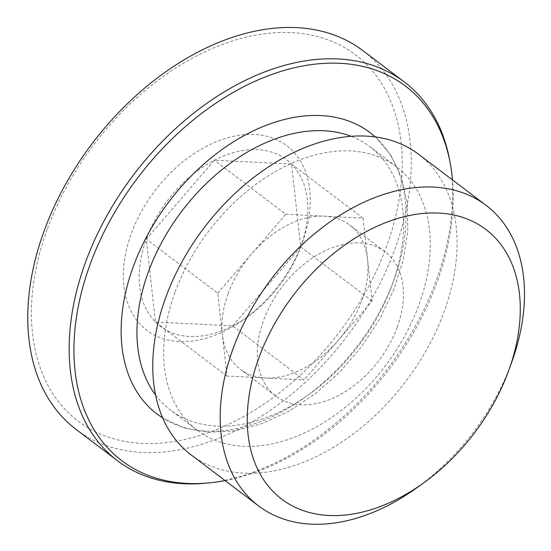<?xml version="1.0" encoding="UTF-8"?>
<svg xmlns="http://www.w3.org/2000/svg" width="551" height="551" viewBox="0 0 551 551"><rect width="100%" height="100%" fill="white"/><g stroke="black" fill="none" stroke-linecap="round" stroke-linejoin="round"><path stroke-width="0.41" stroke-dasharray="2.75 2.07" d="M397.202 327.225A90.502 60.858 127.1 0 0 384.942 251.69A90.502 60.858 127.1 0 0 263.502 320.51A90.502 60.858 127.1 0 0 275.762 396.045A90.502 60.858 127.1 0 0 397.202 327.225M228.107 293.745A90.502 60.858 127.1 0 0 222.342 334.65A90.502 60.858 127.1 0 0 240.367 369.28A90.502 60.858 127.1 0 0 265.513 378.007A90.502 60.858 127.1 0 0 338.135 340.463A90.502 60.858 127.1 0 0 367.579 259.549A90.502 60.858 127.1 0 0 349.554 224.918A90.502 60.858 127.1 0 0 324.408 216.192A90.502 60.858 127.1 0 0 251.786 253.735A90.502 60.858 127.1 0 0 228.107 293.745M232.66 325.91A104.497 70.273 127.1 0 0 248.122 316.377A104.497 70.273 127.1 0 0 300.708 246.938A104.497 70.273 127.1 0 0 300.763 246.779A104.497 70.273 127.1 0 0 291.555 164.088A104.497 70.273 127.1 0 0 214.367 160.21A104.497 70.273 127.1 0 0 146.318 239.182A104.497 70.273 127.1 0 0 155.465 322.032A104.497 70.273 127.1 0 0 232.66 325.91L300.708 246.938L291.555 164.088L214.367 160.21L146.318 239.182L155.465 322.032L232.66 325.91L304.111 379.949L226.916 376.071L217.769 293.222L146.318 239.182M302.382 242.309A115.813 77.884 127.1 0 0 302.444 242.137A115.813 77.884 127.1 0 0 254.452 134.465A115.813 77.884 127.1 0 0 131.283 233.714A115.813 77.884 127.1 0 0 146.924 330.338A115.813 77.884 127.1 0 0 244.107 319.27A115.813 77.884 127.1 0 0 302.382 242.309M226.916 376.071L155.465 322.032M217.769 293.222L285.811 214.249L214.367 160.21M285.811 214.249L363.006 218.127L372.152 300.977L304.111 379.949M372.152 300.977L300.708 246.938M363.006 218.127L291.555 164.088M416.728 487.869A188.49 126.758 127.1 0 0 511.576 362.613A188.49 126.758 127.1 0 0 511.679 362.331M191.211 454.961A188.49 126.758 127.1 0 0 406.011 381.092A188.49 126.758 127.1 0 0 418.615 154.294M174.956 292.491A165.162 111.068 127.1 0 0 197.334 430.345A165.162 111.068 127.1 0 0 385.548 365.616A165.162 111.068 127.1 0 0 396.596 166.884A165.162 111.068 127.1 0 0 174.956 292.491M155.547 394.936A165.162 111.068 127.1 0 0 170.624 410.144A165.162 111.068 127.1 0 0 358.839 345.415A165.162 111.068 127.1 0 0 369.886 146.683A165.162 111.068 127.1 0 0 351.145 136.317M157.125 414.111A176.472 118.679 127.1 0 0 358.233 344.954A176.472 118.679 127.1 0 0 370.031 132.612M225.111 480.596A234.946 158.006 127.1 0 0 437.136 282.078A234.946 158.006 127.1 0 0 452.509 179.929M205.75 483.206A237.564 159.762 127.1 0 0 436.392 280.156A237.564 159.762 127.1 0 0 449.754 160.596M76.203 429.505A237.564 159.762 127.1 0 0 346.923 336.399A237.564 159.762 127.1 0 0 362.806 50.561M47.138 229.491A229.726 154.487 127.1 0 0 236.944 420.137A229.726 154.487 127.1 0 0 366.422 64.405A229.726 154.487 127.1 0 0 47.138 229.491M384.942 251.69L349.554 224.918M275.762 396.045L240.367 369.28M300.763 246.779L302.444 242.137M248.122 316.377L244.107 319.27M396.596 166.884L369.886 146.683M197.334 430.345L170.624 410.144M162.724 418.009L184.468 428.037L208.939 432.308L235.167 430.772L262.228 423.595L289.247 411.108L315.324 393.772L339.581 372.207L361.187 347.192L379.384 319.587L393.524 290.377L403.105 260.561L407.768 231.165L407.306 203.167L401.638 177.518L390.866 155.134L375.307 136.937"/><path stroke-width="0.83" d="M258.839 357.998A169.123 113.733 127.1 0 0 281.678 499.096A169.123 113.733 127.1 0 0 423.602 482.931A169.123 113.733 127.1 0 0 508.704 370.541A169.123 113.733 127.1 0 0 508.793 370.293A169.123 113.733 127.1 0 0 438.699 213.065A169.123 113.733 127.1 0 0 258.839 357.998M508.793 370.293L511.679 362.331A188.49 126.758 127.1 0 0 486.037 205.289A188.49 126.758 127.1 0 0 233.101 348.631A188.49 126.758 127.1 0 0 258.639 505.956A188.49 126.758 127.1 0 0 416.728 487.869L423.602 482.931M486.037 205.289L418.615 154.294A188.49 126.758 127.1 0 0 165.679 297.636A188.49 126.758 127.1 0 0 191.211 454.961L258.639 505.956M351.145 136.317A165.162 111.068 127.1 0 0 148.247 272.29A165.162 111.068 127.1 0 0 155.547 394.936M375.307 136.937L370.031 132.612A176.472 118.679 127.1 0 0 133.218 266.815A176.472 118.679 127.1 0 0 157.125 414.111L162.724 418.009M452.509 179.929A234.946 158.006 127.1 0 0 450.346 163.833A234.946 158.006 127.1 0 0 286.32 69.832A234.946 158.006 127.1 0 0 90.02 264.645A234.946 158.006 127.1 0 0 209.029 482.896A234.946 158.006 127.1 0 0 225.111 480.596M450.346 163.833L449.754 160.596A237.564 159.762 127.1 0 0 404.207 81.872A237.564 159.762 127.1 0 0 85.419 262.531A237.564 159.762 127.1 0 0 117.604 460.815A237.564 159.762 127.1 0 0 205.75 483.206L209.029 482.896M404.207 81.872L362.806 50.561A237.564 159.762 127.1 0 0 44.018 231.22A237.564 159.762 127.1 0 0 76.203 429.505L117.604 460.815"/></g></svg>
